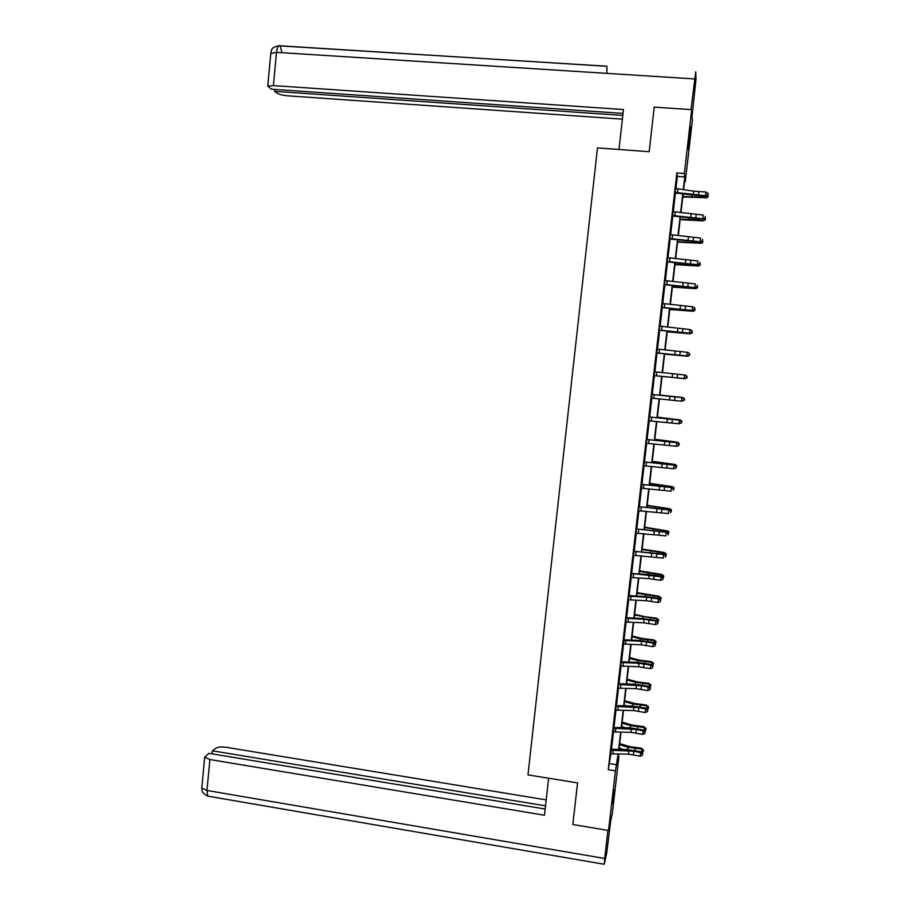 <?xml version="1.0" encoding="UTF-8"?>
<svg xmlns="http://www.w3.org/2000/svg" width="910" height="910" viewBox="0 0 910 910"><rect width="100%" height="100%" fill="white"/><g stroke="black" fill="none" stroke-linecap="round" stroke-linejoin="round"><path stroke-width="1.36" d="M612.146 804.042L614.375 789.743L612.146 804.042M689.245 135.943L690.736 126.763L689.553 140.129L688.062 149.297L689.245 135.943M618.22 756.199L618.937 756.312L612.293 813.79L608.551 830.489L572.834 824.517L577.554 782.896L527.982 774.899L597.483 147.898L649.171 151.708L654.233 107.118L691.714 109.655L692.351 120.507L685.264 181.841L684.9 178.542L683.626 189.633M684.525 181.784L685.264 181.841M675.061 192.385L705.489 195.707L705.921 192.01L693.75 191.191L675.971 188.529L677.359 176.404L676.858 172.934L608.244 769.655L610.94 753.742M611.463 749.203L613.454 731.89L631.005 732.345L642.699 734.381L643.108 730.878L644.064 730.127L629.925 727.818L614.125 727.477L613.875 728.387L636.352 729.445L643.108 730.878L645.065 732.084L644.906 733.483L645.065 732.084M613.977 727.397L615.979 709.993M616.48 705.557L618.504 688.051M619.005 683.649L621.029 666.052L638.604 666.768L650.354 668.657L650.764 665.13L651.708 664.539L637.512 662.366L621.678 661.786L621.45 662.514L639.013 663.254L650.764 665.13L652.743 666.359L652.572 667.769L652.743 666.359M621.53 661.707L623.566 643.996L641.152 644.803L652.925 646.646L653.334 643.12L654.279 642.574L640.048 640.458L624.203 639.787L623.987 640.458L641.561 641.277L653.334 643.12L655.302 644.348L655.143 645.759L655.302 644.348M624.055 639.707L626.103 621.905M626.592 617.663L628.651 599.758L646.259 600.736L658.066 602.477L658.487 598.928L659.409 598.496L645.144 596.482L629.288 595.64L629.072 596.198L646.669 597.199L658.487 598.928L660.455 600.179L660.296 601.601L660.455 600.179M629.14 595.561L631.21 577.554L648.83 578.624L660.649 580.318L661.069 576.769L661.991 576.383L647.704 574.415L631.836 573.493L661.069 576.769L663.049 578.021L662.878 579.442L663.049 578.021M631.688 573.414L633.769 555.305L663.242 558.114L663.663 554.543L664.573 554.213L634.384 551.289L663.663 554.543L665.642 555.805L665.472 557.227L665.642 555.805M634.236 551.21L636.329 533.01M636.795 528.96L638.9 510.647M639.366 506.665L641.482 488.249L671.045 491.173L671.466 487.589L672.365 487.419L642.085 484.393L671.466 487.589L673.445 488.863L673.275 490.297L673.445 488.863M641.937 484.313L644.064 465.795L673.662 468.764L674.082 465.158L674.97 465.055L644.667 461.984L674.082 465.158L676.062 466.443L675.891 467.888L676.062 466.443M644.508 461.905L646.657 443.284L676.278 446.287L676.699 442.692L677.586 442.635L647.249 439.53L676.699 442.692L678.678 443.978L678.519 445.422L678.678 443.978M647.09 439.45L649.251 420.727M649.683 416.951L651.844 398.125L681.533 401.208L681.954 397.579L682.83 397.647L652.277 394.485L681.954 397.579L683.945 398.887L683.774 400.332L683.945 398.887M652.277 394.383L654.449 375.523M654.881 371.815L654.017 375.58L684.172 378.583L684.593 374.954L654.881 371.815L657.054 352.875M657.498 349.087L656.633 352.864L686.811 355.912L687.232 352.272L657.498 349.087L659.67 330.171M660.114 326.303L662.287 307.409M662.742 303.485L661.877 307.273L680.054 309.309L692.112 310.401L692.544 306.75L662.742 303.485L664.903 284.591M664.471 284.409L694.774 287.571L695.206 283.909L665.381 280.599L667.542 261.727M667.11 261.488L697.447 264.685L697.879 261.011L668.02 257.666L670.169 238.818M669.749 238.511L700.12 241.742L700.552 238.067L670.659 234.678L672.82 215.841M672.399 215.477L702.804 218.753L703.225 215.067L673.309 211.632L675.47 192.818M675.664 188.381L674.992 192.965M673.013 211.473L672.501 215.943M670.363 234.518L669.851 238.909M667.712 257.507L667.223 261.83M665.073 280.439L664.584 284.693M662.446 303.326L661.968 307.5M659.818 326.155L659.193 330.307M657.202 348.928L656.736 352.966M654.586 371.621L654.131 375.614M651.844 394.155L651.526 398.216M649.251 416.712L648.932 420.818M646.805 439.302L646.339 443.375M644.087 461.677L643.745 465.875M641.505 484.086L641.163 488.329M639.07 506.506L638.592 510.737M636.511 528.812L636.022 533.089M633.952 551.062L633.451 555.384M631.404 573.255L630.892 577.634M628.708 595.333L628.344 599.838M626.308 617.503L625.796 621.985M623.771 639.548L623.248 644.075M621.109 661.468L620.722 666.131M618.584 683.421L618.186 688.119M616.195 705.398L615.66 710.073M613.693 727.249L613.147 731.97M611.042 748.964L610.633 753.81M608.551 830.489L615.444 770.804L618.14 753.958M608.244 769.655L615.444 770.804M676.858 172.934L684.354 173.514L691.714 109.655M683.273 189.587L684.73 176.972L684.354 173.514M618.663 749.396L620.654 732.14M621.177 727.625L623.179 710.278M623.691 705.819L625.705 688.358M626.216 683.956L628.241 666.393M628.742 662.048L630.789 644.382M631.278 640.083L633.337 622.315M633.826 618.072L635.885 600.202M636.363 596.016L638.445 578.032M638.922 573.903L641.004 555.817M641.482 551.744L643.575 533.544M644.041 529.529L646.157 511.227M646.612 507.268L648.739 488.852M649.183 484.962L651.321 466.432M651.765 462.599L653.915 443.955M654.358 440.178L656.519 421.432M656.94 417.713L659.124 398.853M659.545 395.19L661.729 376.239M662.15 372.588L664.345 353.626M664.766 349.895L666.962 330.956M667.394 327.156L669.578 308.24M670.022 304.361L672.206 285.467M672.661 281.508L674.845 262.649M675.311 258.611L677.484 239.762M677.961 235.656L680.123 216.842M680.612 212.644L682.784 193.853M618.481 753.969L617.549 762.057L618.937 756.312M683.126 193.91L680.964 212.701M680.475 216.887L678.303 235.701M677.825 239.819L675.652 258.656M675.186 262.694L673.013 281.554M672.558 285.512L670.374 304.406M669.931 308.285L667.747 327.202M667.303 331.001L665.119 349.94M664.687 353.66L662.503 372.634M662.082 376.274L659.886 395.224M659.466 398.887L657.293 417.747M656.861 421.466L654.699 440.212M654.267 443.989L652.117 462.621M651.674 466.455L649.535 484.984M649.08 488.875L646.953 507.302M646.498 511.249L644.382 529.563M643.927 533.567L641.823 551.767M641.357 555.839L639.264 573.926M638.786 578.055L636.716 596.039M636.226 600.213L634.168 618.095M633.678 622.326L631.631 640.105M631.13 644.394L629.094 662.059M628.594 666.404L626.558 683.967M626.057 688.369L624.044 705.83M623.521 710.289L621.519 727.636M621.007 732.152L619.016 749.396M677.359 176.404L684.73 176.972M609.802 763.672L616.889 764.787M708.253 193.614L708.082 195.093L708.253 193.614M707.753 194.854L705.489 195.707L706.319 196.276L699.255 195.946L675.174 192.909M706.319 196.276L708.082 195.093M707.923 193.375L705.921 192.01M682.773 196.992L706.331 197.72L682.841 196.412M707.934 195.195L708.082 196.958L705.512 198.152M708.082 196.958L706.331 197.72L706.513 196.15M618.993 149.479L623.464 109.541L273.375 85.597L267.733 86.12L271.419 89.191L623.032 113.42M691.043 109.609L695.729 71.788L696.014 79.181L692.078 115.866M274.729 89.419L274.547 91.341L277.789 93.548C279.825 94.651 283.272 95.425 288.129 95.857L622.394 119.153M274.547 91.341L622.804 115.433M606.947 73.369L606.936 66.225L278.642 45.807M548.616 778.232L544.476 815.246L209.88 759.532L206.968 790.46L604.672 858.483L607.914 830.386M546.193 799.89L226.237 747.303C221.562 746.689 218.127 746.973 215.943 748.168L212.36 750.795L545.534 805.839M604.672 858.483L604.354 863.965L606.652 853.375L610.701 820.934M545.17 809.035L208.89 753.343L204.682 757.211L209.88 759.532M212.064 753.867L212.36 750.795M673.309 211.632L672.433 215.465M705.057 217.899L705.239 216.432L705.057 217.899L702.804 218.753L703.635 219.264L672.342 215.988M703.635 219.264L705.398 218.104L705.421 219.754L702.861 220.902L696.651 219.754L680.225 219.094M702.384 240.888L702.554 239.421L702.384 240.888L700.12 241.742L700.962 242.196L669.703 238.955M700.962 242.196L702.713 241.07M680.168 219.594L702.861 220.902M705.421 219.754L703.669 220.527L703.828 219.139M677.563 242.14L701.018 243.288L677.609 241.707M702.736 240.854L702.759 242.492L701.018 243.288L701.155 242.071M699.699 263.832L699.87 262.364L699.699 263.832L697.447 264.685L698.288 265.083L667.064 261.875M698.288 265.083L700.04 263.991M697.037 286.707L697.208 285.251L697.037 286.707L694.774 287.571L695.627 287.901L664.437 284.739M695.627 287.901L697.367 286.843M694.364 309.548L694.535 308.08L694.364 309.548L692.112 310.401L692.976 310.685L661.809 307.546M694.535 308.08L693.397 307.034L694.876 308.194M692.976 310.685L694.705 309.65M674.958 264.639L698.368 266.004L675.004 264.287M700.086 263.559L700.12 265.185L698.368 266.004L698.482 264.958M672.376 287.094L695.718 288.652L672.41 286.798M697.447 286.195L697.469 287.822L695.718 288.652L695.82 287.787M669.783 309.491L693.09 311.254L669.817 309.263M694.808 308.786L694.842 310.412L693.09 311.254L693.17 310.572M691.884 330.865L689.882 329.534L659.705 326.099L659.249 330.091L689.462 333.185L689.882 329.534L692.226 330.956L691.714 332.321L692.226 330.956M691.714 332.321L689.462 333.185L690.326 333.401L659.375 330.25M690.326 333.401L692.055 332.412M667.212 331.843L690.462 333.811L667.223 331.684M692.18 331.331L692.203 332.946L690.519 333.287M689.063 355.048L689.234 353.592L689.063 355.048L686.811 355.912L687.687 356.072L656.588 353.012M689.234 353.592L688.108 352.443L689.575 353.66M687.687 356.072L689.405 355.116M664.63 354.138L687.835 356.31L664.641 354.047M689.553 353.819L689.587 355.423L687.869 355.969M686.413 377.718L686.584 376.262L686.413 377.718L684.172 378.583L685.048 378.685L653.971 375.659M686.584 376.262L684.593 374.954L686.936 376.308M685.048 378.685L686.766 377.764M662.07 376.376L685.219 378.753L662.07 376.365M685.628 375.204L687.13 376.421L686.97 377.855L685.23 378.583M652.277 394.485L651.412 398.239M683 397.784L684.525 398.796L684.354 400.229L681.533 401.208L683.774 400.332M684.297 398.91L682.83 397.647M659.909 395.02L683.023 397.568L659.909 395.065M648.784 420.852L678.905 423.776L679.326 420.158L680.214 420.17L649.831 417.019L679.326 420.158L681.306 421.455L681.146 422.9L681.306 421.455M681.499 422.9L678.905 423.776L681.146 422.9M681.67 421.455L680.214 420.17M657.361 417.178L680.418 419.92L657.35 417.28M680.373 420.306L681.92 421.137L681.522 422.684M646.669 439.223L647.249 439.53M678.871 445.399L677.165 446.23L678.519 445.422M679.042 443.955L677.586 442.635M654.802 439.28L677.813 442.226L654.79 439.45M677.745 442.783L679.315 443.42L678.917 444.967M644.485 462.189L643.632 465.909M676.255 467.842L673.662 468.764L675.891 467.888M676.414 466.398L674.97 465.055M652.265 461.336L675.22 464.475L652.231 461.575M675.129 465.203L675.22 464.475L676.721 465.647L676.323 467.194M641.903 484.655L641.493 488.249M673.809 488.795L672.365 487.419M649.717 483.335L672.627 486.679L649.683 483.642M672.524 487.578L672.627 486.679L674.128 487.828L673.741 489.375M638.433 510.772L668.44 513.536L668.85 509.953L669.76 509.736L639.514 506.745L668.85 509.953L670.841 511.227L670.67 512.66L670.841 511.227M638.934 506.438L639.514 506.745M671.205 511.136L669.76 509.736M647.192 505.289L670.044 508.826L647.146 505.664M669.919 509.896L670.044 508.826L671.546 509.953L671.159 511.5M635.862 533.124L665.836 535.853L666.256 532.282L667.166 532.009L636.943 529.04L666.256 532.282L668.236 533.544L668.065 534.966L668.236 533.544M636.374 528.733L636.943 529.04M668.6 533.431L667.166 532.009M644.655 527.197L667.474 530.928L644.61 527.629M667.326 532.157L667.474 530.928L668.975 532.032L668.577 533.578M634.19 551.733L633.337 555.418M633.815 550.982L634.384 551.289M666.006 555.669L664.573 554.213M642.13 549.048L664.209 552.461L666.404 554.065L665.972 555.635M664.732 554.383L664.903 552.984L642.073 549.56M666.404 554.065L664.209 552.461M631.631 573.994L630.778 577.668M631.256 573.186L631.836 573.493M663.413 577.861L661.991 576.383M660.649 580.318L662.878 579.442M639.616 570.854L661.65 574.403L663.834 576.041L663.254 577.702M662.15 576.542L662.332 574.984L639.548 571.423M663.834 576.041L661.65 574.403M660.831 599.997L659.409 598.496M658.066 602.477L660.296 601.601M637.102 592.615L659.102 596.289L661.274 597.972L660.558 599.713M659.568 598.666L659.773 596.937L637.034 593.252M661.274 597.972L659.102 596.289M625.648 622.019L643.7 622.793L655.496 624.59L655.905 621.052L656.838 620.563L642.596 618.493L626.74 617.731L626.524 618.356L644.109 619.266L655.905 621.052L657.885 622.292L657.714 623.703L657.885 622.292M626.171 617.424L626.74 617.731M658.248 622.087L656.838 620.563M655.496 624.59L657.714 623.703M634.6 614.33L644.826 616.684L656.554 618.14L658.726 619.858L657.873 621.678M656.997 620.722L657.213 618.834L634.52 615.023M658.726 619.858L656.554 618.14M623.987 640.458L623.577 643.996M623.634 639.48L624.203 639.787M655.678 644.132L654.279 642.574M652.925 646.646L655.143 645.759M632.097 635.988L642.301 638.467L654.017 639.935L656.178 641.687L655.2 643.597M654.427 642.744L654.665 640.685L640.492 638.809L632.018 636.75M656.178 641.687L654.017 639.935M653.118 666.12L651.708 664.539M650.354 668.657L652.572 667.769M629.606 657.6L639.776 660.194L651.48 661.684L653.63 663.47L652.538 665.46M651.867 664.709L652.129 662.491L637.967 660.58L629.515 658.431M629.856 662.093L629.106 661.9M653.63 663.47L651.48 661.684M618.038 688.165L636.067 688.677L647.795 690.61L648.204 687.095L649.16 686.447L634.975 684.229L619.153 683.729L618.914 684.525L641.425 685.753L648.204 687.095L650.172 688.313L650.013 689.723L650.172 688.313M650.559 688.051L649.16 686.447M647.795 690.61L650.013 689.723M627.115 679.167L637.262 681.874L648.944 683.376L651.094 685.207L649.877 687.278M649.308 686.629L649.592 684.24L635.453 682.307L627.013 680.054M628.526 684.024L626.615 683.512M651.094 685.207L648.944 683.376M615.513 710.107L633.531 710.539L645.247 712.519L645.656 709.015L646.612 708.31L632.45 706.046L616.627 705.625L616.389 706.479L638.888 707.627L645.656 709.015L647.624 710.221L647.454 711.631L647.624 710.221M616.059 705.318L616.627 705.625M648 709.948L646.612 708.31M645.247 712.519L647.454 711.631M624.635 700.677L634.759 703.498L646.418 705.022L648.568 706.888L648.409 708.276L647.237 709.049M646.76 708.492L647.056 705.955L632.939 703.987L624.522 701.633M627.024 705.91L624.123 705.091M648.568 706.888L646.418 705.022M613.875 728.387L613.465 731.89M613.556 727.17L614.125 727.477M645.452 731.777L644.064 730.127M642.699 734.381L644.906 733.483M622.156 722.153L632.257 725.088L643.905 726.624L646.043 728.523L645.884 729.911L644.598 730.764M644.223 730.309L644.53 727.602L630.437 725.611L622.042 723.166M625.409 727.716L621.644 726.612M646.043 728.523L643.905 726.624M611.349 750.238L610.508 753.844L628.48 754.117L640.151 756.187L640.56 752.695L641.527 751.887L627.411 749.533L611.611 749.271L611.349 750.238L633.815 751.216L640.56 752.695L642.528 753.901L642.358 755.289L642.528 753.901M642.904 753.571L641.527 751.887M640.151 756.187L642.358 755.289M619.687 743.572L629.754 746.621L641.391 748.179L643.518 750.113L643.359 751.489L641.971 752.433M641.675 752.081L642.016 749.214L627.934 747.19L619.562 744.653M623.691 749.476L619.164 748.088M643.518 750.113L641.391 748.179M675.55 188.325L675.083 192.374M693.75 191.191L693.318 194.876M698.846 191.68L698.414 195.366M677.961 188.768L677.529 192.476M699.301 196.947L699.415 195.946M691.748 196.48L691.896 195.24M694.58 78.943L276.504 52.359L273.375 85.597M282.009 52.712L280.064 45.762C278.358 44.977 277.175 47.172 276.504 52.359L270.793 53.508M201.861 787.275L201.792 788.014L206.968 790.46L207.719 796.136L208.868 796.33M691.077 214.191L690.656 217.865M696.173 214.692L695.74 218.366M675.3 211.859L674.879 215.556M670.249 234.462L669.783 238.5M688.426 237.135L687.994 240.809M693.5 237.635L693.079 241.309M672.649 234.905L672.217 238.591M696.651 219.754L696.753 218.889M689.109 219.253L689.234 218.173M694 242.526L694.091 241.776M686.47 241.98L686.584 241.048M667.599 257.45L667.144 261.477M685.765 260.032L685.344 263.695M690.838 260.533L690.417 264.207M669.999 257.894L669.578 261.568M664.96 280.382L664.505 284.398M683.114 282.873L682.693 286.525M688.188 283.385L687.755 287.037M667.36 280.826L666.939 284.489M680.475 305.658L680.054 309.309M685.537 306.181L685.116 309.821M664.721 303.701L664.3 307.364M691.361 265.242L691.441 264.605M683.854 264.651L683.945 263.866M681.226 287.276L681.306 286.639M677.836 328.396L677.415 332.036M682.898 328.92L682.466 332.56M662.093 326.531L661.672 330.182M675.209 351.078L674.788 354.707M680.259 351.601L679.838 355.241M659.477 349.303L659.056 352.943M672.581 373.714L672.16 377.332M677.631 374.238L677.211 377.866M656.861 372.019L656.44 375.659M669.965 396.294L669.544 399.911M675.004 396.828L674.583 400.434M654.244 394.69L653.835 398.318M649.262 416.882L648.807 420.852M667.36 418.816L666.939 422.422M672.388 419.351L671.967 422.968M651.64 417.303L651.23 420.921M646.669 439.45L646.214 443.409M664.744 441.293L664.334 444.899M669.771 441.839L669.351 445.434M649.046 439.871L648.637 443.477M662.15 463.725L661.729 467.308M667.166 464.259L666.746 467.854M646.453 462.382L646.043 465.988M659.557 486.099L659.136 489.671M664.562 486.645L664.152 490.228M643.87 484.837L643.461 488.431M658.237 485.678L658.317 485.019M638.922 506.836L638.467 510.772M656.963 508.417L656.554 511.989M661.968 508.963L661.559 512.546M641.288 507.245L640.879 510.84M663.049 508.77L663.128 508.133M655.655 507.951L655.746 507.143M636.352 529.199L635.897 533.124M654.381 530.689L653.971 534.25M659.386 531.247L658.965 534.807M638.718 529.609L638.308 533.18M660.467 530.996L660.558 530.234M653.084 530.155L653.198 529.211M651.81 552.905L651.401 556.465M656.804 553.462L656.383 557.022M636.147 551.915L635.737 555.487M657.885 553.166L657.987 552.29M650.514 552.324L650.639 551.232M649.24 575.074L648.83 578.624M654.222 575.643L653.812 579.192M633.587 574.164L633.178 577.725M655.314 575.291L655.428 574.301M647.954 574.438L648.091 573.198M628.673 595.97L628.218 599.861M646.669 597.199L646.259 600.736M651.651 597.768L651.241 601.305M631.028 596.368L630.619 599.929M652.754 597.358L652.88 596.255M645.395 596.494L645.554 595.117M626.125 618.129L625.67 622.008M644.109 619.266L643.7 622.793M649.092 619.835L648.682 623.373M628.48 618.527L628.071 622.065M650.195 619.38L650.332 618.163M642.847 618.504L643.017 616.991M641.561 641.277L641.152 644.803M646.532 641.857L646.123 645.383M625.932 640.629L625.523 644.166M647.636 641.345L647.795 640.014M640.299 640.469L640.492 638.809M621.041 662.287L620.597 666.154M639.013 663.254L638.604 666.768M643.973 663.834L643.563 667.348M623.395 662.673L622.986 666.211M645.088 663.265L645.258 661.832M637.762 662.378L637.967 660.58M618.516 684.297L618.072 688.153M636.477 685.173L636.067 688.677M641.425 685.753L641.015 689.257M620.859 684.684L620.461 688.199M642.551 685.139L642.722 683.592M635.226 684.24L635.453 682.307M615.99 706.251L615.547 710.096M633.94 707.036L633.531 710.539M638.888 707.627L638.479 711.119M618.334 706.638L617.924 710.141M640.014 706.956L640.208 705.295M632.7 706.058L632.939 703.987M631.404 728.853L631.005 732.345M636.352 729.445L635.942 732.937M615.808 728.535L615.41 732.038M637.478 728.728L637.683 726.965M630.175 727.818L630.437 725.611M628.878 750.625L628.48 754.117M633.815 751.216L633.417 754.708M613.294 750.386L612.896 753.889M634.952 750.454L635.169 748.577M627.661 749.533L627.934 747.19M606.947 66.305L279.541 45.75M279.415 45.75C269.826 47.195 271.999 50.823 270.839 53.019L267.733 86.12M604.149 864.261L207.719 796.136C199.631 791.472 202.782 790.142 201.792 788.014L204.682 757.211"/></g></svg>
